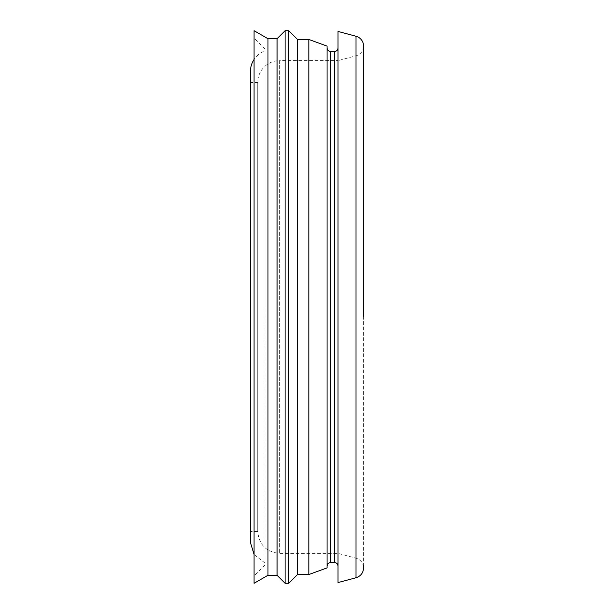 <?xml version="1.0" encoding="UTF-8"?>
<svg xmlns="http://www.w3.org/2000/svg" width="614" height="614" viewBox="0 0 614 614"><rect width="100%" height="100%" fill="white"/><g stroke="black" fill="none" stroke-linecap="round" stroke-linejoin="round"><path stroke-width="0.46" stroke-dasharray="3.07 2.3" d="M250.428 82.529L250.428 531.471L250.428 82.529L257.726 82.529L257.726 531.471L257.726 82.529A21.897 21.897 0 0 1 279.623 60.633L279.623 553.367L279.623 60.633L338.022 60.633L338.022 553.367L338.022 60.633L355.997 55.813L355.997 558.187L355.997 55.813A9.993 9.993 0 0 0 363.572 45.943L363.572 567.712M338.022 31.429L338.022 582.571M338.022 47.854L338.022 566.146L338.022 47.854M327.07 47.854L327.07 566.146L327.07 47.854M327.07 46.104L327.07 567.896M308.827 39.457L308.827 574.543M297.506 39.457L297.506 574.543M288.749 30.7L288.749 583.3M285.103 30.7L285.103 583.3M277.067 38.728L277.067 575.272M267.98 38.728L267.98 575.272M254.073 30.7L254.073 583.3M254.073 307L254.073 37.999L254.073 307M265.025 307L265.025 48.951L265.025 307M265.025 50.931L265.025 563.069L265.025 50.931A21.897 21.897 0 0 0 254.073 59.474M250.428 71.577L250.428 542.423M355.997 36.249L355.997 577.751M334.377 51.507L334.377 562.493M330.723 51.507L330.723 562.493M363.572 316.287L363.572 567.881C363.265 562.923 360.74 559.692 355.997 558.187L338.022 553.367L279.623 553.367C266.322 552.07 259.024 544.771 257.726 531.471L250.428 531.471M265.025 48.951L254.073 37.999M265.025 565.049L254.073 576.001M265.025 563.069L254.073 554.526"/><path stroke-width="0.92" d="M363.572 567.712L363.572 568.057C363.196 572.969 360.671 576.201 355.997 577.751L355.997 36.249A10.223 10.223 0 0 1 363.572 45.943L363.572 316.287M355.997 577.751L338.022 582.571L338.022 31.429L355.997 36.249M338.022 47.854A3.653 3.653 0 0 1 334.377 51.507L330.723 51.507A3.653 3.653 0 0 1 327.07 47.854M308.827 39.457L308.827 574.543L327.07 567.896L327.07 46.104L308.827 39.457L297.506 39.457L288.749 30.7L285.103 30.7L285.103 583.3L288.749 583.3L288.749 30.7M308.827 574.543L297.506 574.543L297.506 39.457M285.103 583.3L277.067 575.272L277.067 38.728L285.103 30.7M267.98 307L267.98 38.728L254.073 30.7L254.073 583.3L267.98 575.272L267.98 307M254.073 554.526L250.428 542.423L250.428 71.577A21.897 21.897 0 0 1 254.073 59.474M338.022 566.146C337.807 563.928 336.587 562.708 334.377 562.493L334.377 51.507M334.377 562.493L330.723 562.493L330.723 51.507M330.723 562.493C328.505 562.708 327.293 563.928 327.07 566.146M297.506 574.543L288.749 583.3M277.067 38.728L267.98 38.728M277.067 575.272L267.98 575.272"/></g></svg>
